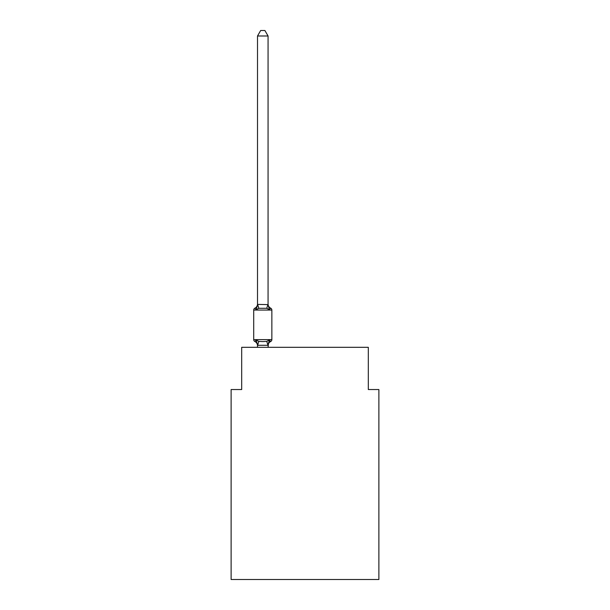 <?xml version="1.0" encoding="UTF-8"?>
<svg xmlns="http://www.w3.org/2000/svg" width="610" height="610" viewBox="0 0 610 610"><rect width="100%" height="100%" fill="white"/><g stroke="black" fill="none" stroke-linecap="round" stroke-linejoin="round"><path stroke-width="0.91" d="M378.879 579.5L378.879 389.538L368.318 389.538L368.318 347.319L241.682 347.319L241.682 389.538L231.121 389.538L231.121 579.5L378.879 579.5M268.065 35.99L257.512 35.99L260.676 30.5L264.892 30.5L268.065 35.99L268.065 304.619L269.384 309.651L270.672 308.164A2.112 2.112 0 0 1 271.862 310.063L271.862 339.617A2.112 2.112 0 0 1 270.672 341.516L269.384 340.029L266.745 341.387L262.788 341.6L258.823 341.387L256.192 340.029L254.896 341.516A2.112 2.112 0 0 1 253.707 339.617L271.862 339.617A2.112 2.112 0 0 1 270.672 341.516L269.384 340.029L270.07 341.226M267.981 304.398L266.745 308.294L269.384 309.651L270.672 308.164A2.112 2.112 0 0 1 271.862 310.063A2.112 2.112 0 0 0 270.672 308.164L269.384 309.651L270.672 308.164A2.112 2.112 0 0 1 271.862 310.063L253.707 310.063A2.112 2.112 0 0 1 254.896 308.164L256.192 309.651L254.896 308.164L256.192 309.651L254.896 308.164L256.192 309.651L254.896 308.164L256.192 309.651L254.896 308.164L256.192 309.651L254.896 308.164L256.192 309.651L254.896 308.164L256.192 309.651L254.896 308.164L256.192 309.651L254.896 308.164L256.192 309.651L254.896 308.164L256.192 309.651L254.896 308.164L256.192 309.651L254.896 308.164L256.192 309.651L254.896 308.164L256.192 309.651L254.896 308.164L256.192 309.651L257.595 304.398L268.065 304.619L268.065 303.993L268.065 304.428M257.512 345.687L257.512 345.687A4.644 4.644 0 0 0 254.896 341.516A2.112 2.112 0 0 1 253.707 339.617A2.112 2.112 0 0 0 254.896 341.516A2.112 2.112 0 0 1 253.707 339.617A2.112 2.112 0 0 0 254.896 341.516A2.112 2.112 0 0 1 253.707 339.617A2.112 2.112 0 0 0 254.896 341.516A2.112 2.112 0 0 1 253.707 339.617A2.112 2.112 0 0 0 254.896 341.516A2.112 2.112 0 0 1 253.707 339.617A2.112 2.112 0 0 0 254.896 341.516A2.112 2.112 0 0 1 253.707 339.617A2.112 2.112 0 0 0 254.896 341.516A2.112 2.112 0 0 1 253.707 339.617A2.112 2.112 0 0 0 254.896 341.516A2.112 2.112 0 0 1 253.707 339.617A2.112 2.112 0 0 0 254.896 341.516A2.112 2.112 0 0 1 253.707 339.617A2.112 2.112 0 0 0 254.896 341.516A2.112 2.112 0 0 1 253.707 339.617A2.112 2.112 0 0 0 254.896 341.516A2.112 2.112 0 0 1 253.707 339.617A2.112 2.112 0 0 0 254.896 341.516A2.112 2.112 0 0 1 253.707 339.617A2.112 2.112 0 0 0 254.896 341.516A2.112 2.112 0 0 1 253.707 339.617A2.112 2.112 0 0 0 254.896 341.516A2.112 2.112 0 0 1 253.707 339.617A2.112 2.112 0 0 0 254.896 341.516A2.112 2.112 0 0 1 253.707 339.617A2.112 2.112 0 0 0 254.896 341.516A2.112 2.112 0 0 1 253.707 339.617A2.112 2.112 0 0 0 254.896 341.516A2.112 2.112 0 0 1 253.707 339.617A2.112 2.112 0 0 0 254.896 341.516A2.112 2.112 0 0 1 253.707 339.617A2.112 2.112 0 0 0 254.896 341.516A2.112 2.112 0 0 1 253.707 339.617A2.112 2.112 0 0 0 254.896 341.516L256.192 340.029L257.595 345.283L267.981 345.283L266.745 341.387M270.672 341.516L269.384 340.029L270.672 341.516A2.112 2.112 0 0 0 271.862 339.617A2.112 2.112 0 0 1 270.672 341.516L269.384 340.029L270.672 341.516A2.112 2.112 0 0 0 271.862 339.617A2.112 2.112 0 0 1 270.672 341.516L269.384 340.029L270.672 341.516A2.112 2.112 0 0 0 271.862 339.617A2.112 2.112 0 0 1 270.672 341.516L269.384 340.029L270.672 341.516A2.112 2.112 0 0 0 271.862 339.617A2.112 2.112 0 0 1 270.672 341.516L269.384 340.029L270.672 341.516A2.112 2.112 0 0 0 271.862 339.617A2.112 2.112 0 0 1 270.672 341.516L269.384 340.029L270.672 341.516A2.112 2.112 0 0 0 271.862 339.617A2.112 2.112 0 0 1 270.672 341.516L269.384 340.029L270.672 341.516A2.112 2.112 0 0 0 271.862 339.617A2.112 2.112 0 0 1 270.672 341.516L269.384 340.029L270.672 341.516A2.112 2.112 0 0 0 271.862 339.617A2.112 2.112 0 0 1 270.672 341.516L269.384 340.029L270.672 341.516A2.112 2.112 0 0 0 271.862 339.617A2.112 2.112 0 0 1 270.672 341.516L269.384 340.029L270.672 341.516A2.112 2.112 0 0 0 271.862 339.617A2.112 2.112 0 0 1 270.672 341.516L269.384 340.029L270.672 341.516A2.112 2.112 0 0 0 271.862 339.617A2.112 2.112 0 0 1 270.672 341.516L269.384 340.029L270.672 341.516A2.112 2.112 0 0 0 271.862 339.617A2.112 2.112 0 0 1 270.672 341.516L269.384 340.029L270.672 341.516A2.112 2.112 0 0 0 271.862 339.617A2.112 2.112 0 0 1 270.672 341.516L269.384 340.029L270.672 341.516A2.112 2.112 0 0 0 271.862 339.617A2.112 2.112 0 0 1 270.672 341.516L269.384 340.029L270.672 341.516A2.112 2.112 0 0 0 271.862 339.617A2.112 2.112 0 0 1 270.672 341.516L269.384 340.029L270.672 341.516A2.112 2.112 0 0 0 271.862 339.617A2.112 2.112 0 0 1 270.672 341.516L269.384 340.029L270.672 341.516A2.112 2.112 0 0 0 271.862 339.617A2.112 2.112 0 0 1 270.672 341.516L269.384 340.029L270.672 341.516A2.112 2.112 0 0 0 271.862 339.617A2.112 2.112 0 0 1 270.672 341.516A2.112 2.112 0 0 0 271.862 339.617A2.112 2.112 0 0 1 270.672 341.516L269.384 340.029L270.672 341.516A4.644 4.644 0 0 0 268.065 345.687L268.56 342.584L268.065 347.319M268.065 303.993A4.644 4.644 0 0 0 270.672 308.164A2.112 2.112 0 0 1 271.862 310.063A2.112 2.112 0 0 0 270.672 308.164A2.112 2.112 0 0 1 271.862 310.063A2.112 2.112 0 0 0 270.672 308.164A2.112 2.112 0 0 1 271.862 310.063A2.112 2.112 0 0 0 270.672 308.164A2.112 2.112 0 0 1 271.862 310.063A2.112 2.112 0 0 0 270.672 308.164A2.112 2.112 0 0 1 271.862 310.063A2.112 2.112 0 0 0 270.672 308.164A2.112 2.112 0 0 1 271.862 310.063A2.112 2.112 0 0 0 270.672 308.164A2.112 2.112 0 0 1 271.862 310.063A2.112 2.112 0 0 0 270.672 308.164A2.112 2.112 0 0 1 271.862 310.063A2.112 2.112 0 0 0 270.672 308.164A2.112 2.112 0 0 1 271.862 310.063A2.112 2.112 0 0 0 270.672 308.164A2.112 2.112 0 0 1 271.862 310.063A2.112 2.112 0 0 0 270.672 308.164A2.112 2.112 0 0 1 271.862 310.063A2.112 2.112 0 0 0 270.672 308.164A2.112 2.112 0 0 1 271.862 310.063A2.112 2.112 0 0 0 270.672 308.164A2.112 2.112 0 0 1 271.862 310.063A2.112 2.112 0 0 0 270.672 308.164A2.112 2.112 0 0 1 271.862 310.063A2.112 2.112 0 0 0 270.672 308.164A2.112 2.112 0 0 1 271.862 310.063A2.112 2.112 0 0 0 270.672 308.164A2.112 2.112 0 0 1 271.862 310.063A2.112 2.112 0 0 0 270.672 308.164A2.112 2.112 0 0 1 271.862 310.063A2.112 2.112 0 0 0 270.672 308.164A2.112 2.112 0 0 1 271.862 310.063M257.512 303.993L257.512 304.619L257.512 303.993A4.644 4.644 0 0 1 254.896 308.164L256.192 309.651L254.896 308.164L256.192 309.651L254.896 308.164L256.192 309.651L254.896 308.164L256.192 309.651L254.896 308.164L256.192 309.651L254.896 308.164L256.192 309.651L254.896 308.164L256.192 309.651L254.896 308.164L256.192 309.651L254.896 308.164L256.192 309.651L254.896 308.164L256.192 309.651L254.896 308.164L256.192 309.651L254.896 308.164L256.192 309.651L254.896 308.164L256.192 309.651L258.823 308.294L266.745 308.294M253.707 310.063L253.707 339.617M257.512 35.99L257.512 304.428M268.065 345.687L268.56 342.584M257.512 347.319L257.512 345.252M269.384 340.029L268.065 345.069M258.823 341.387L257.595 345.283M257.595 304.398L258.823 308.294"/></g></svg>
